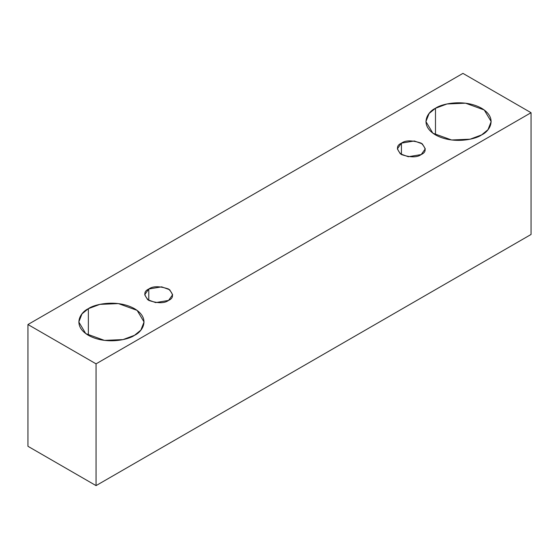 <?xml version="1.0" encoding="UTF-8"?>
<svg xmlns="http://www.w3.org/2000/svg" width="559" height="559" viewBox="0 0 559 559"><rect width="100%" height="100%" fill="white"/><g stroke="black" fill="none" stroke-linecap="round" stroke-linejoin="round"><path stroke-width="0.84" d="M96.057 485.617L531.05 234.473L531.05 112.708L96.057 363.846L96.057 485.617L96.057 363.846L27.95 324.527L462.943 73.383L531.05 112.708L531.05 234.473L96.057 485.617L27.95 446.292L27.95 324.527L27.95 446.292L96.057 485.617M96.057 363.846L531.05 112.708L462.943 73.383L27.95 324.527L96.057 363.846M435.482 108.264C441.303 103.834 464.229 98.587 481.62 108.264C498.376 118.305 489.293 131.54 481.62 134.901C475.8 139.331 452.874 144.578 435.482 134.901C418.726 124.86 427.81 111.625 435.482 108.264L429.116 113.47L425.93 121.582L432.862 133.196L451.574 139.981L470.112 139.198L481.62 134.901L487.986 129.702L491.172 121.582L484.241 109.976L465.528 103.184L446.99 103.974L435.482 108.264L435.482 134.901L435.482 108.264M88.364 308.673C94.185 304.243 117.11 298.995 134.502 308.673C151.258 318.714 142.175 331.948 134.502 335.309C128.682 339.739 105.756 344.987 88.364 335.309C71.608 325.268 80.692 312.034 88.364 308.673L81.998 313.872L78.812 321.991L85.744 333.604L104.456 340.389L123.001 339.599L134.502 335.309L140.875 330.11L144.054 321.991L137.123 310.378L118.41 303.593L99.872 304.375L88.364 308.673L88.364 335.309L88.364 308.673M148.785 289.01C152.893 285.991 159.483 285.991 168.552 289.01C173.793 294.251 173.793 298.052 168.552 300.428C164.444 303.453 157.855 303.453 148.785 300.428C143.544 295.194 143.544 291.386 148.785 289.01L144.69 294.719L147.66 299.694L155.675 302.608L168.552 300.428L172.647 294.719L169.677 289.744L161.656 286.837L148.785 289.01L148.785 300.428L148.785 289.01M401.432 143.146C405.541 140.127 412.13 140.127 421.2 143.146C426.44 148.387 426.44 152.188 421.2 154.563C417.091 157.582 410.502 157.582 401.432 154.563C396.191 149.323 396.191 145.522 401.432 143.146L397.337 148.855L400.307 153.83L408.329 156.737L421.2 154.563L425.301 148.855L422.325 143.88L414.31 140.973L401.432 143.146L401.432 154.563L401.432 143.146"/></g></svg>

